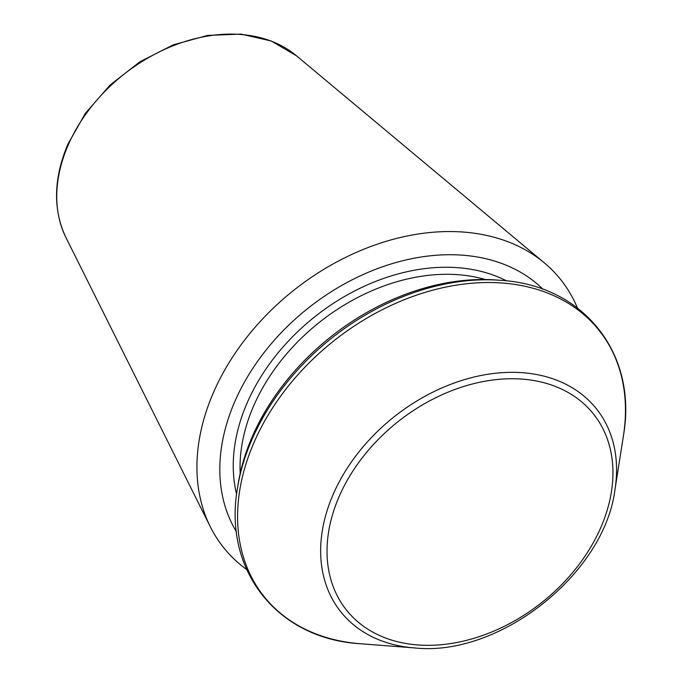<?xml version="1.0" encoding="UTF-8"?>
<svg xmlns="http://www.w3.org/2000/svg" width="682" height="682" viewBox="0 0 682 682"><rect width="100%" height="100%" fill="white"/><g stroke="black" fill="none" stroke-linecap="round" stroke-linejoin="round"><path stroke-width="1.02" d="M577.407 307.966A215.324 157.738 141.7 0 0 544.313 262.851A215.324 157.738 141.7 0 0 213.159 393.216A215.324 157.738 141.7 0 0 210.363 526.854A215.324 157.738 141.7 0 0 246.62 569.47M237.472 488.244L238.052 484.57A210.457 154.166 -38.3 0 1 251.897 437.554A210.457 154.166 -38.3 0 1 496.786 280.038L500.486 280.319C583.673 285.11 637.96 353.779 623.416 435.824A213.943 156.724 -38.3 0 0 484.757 282.553A213.943 156.724 -38.3 0 0 253.704 443.172A213.943 156.724 -38.3 0 0 360.403 643.74C277.224 638.957 222.937 570.28 237.472 488.244A213.943 156.724 -38.3 0 1 251.547 440.444A213.943 156.724 -38.3 0 1 500.486 280.319M210.363 526.854L66.026 237.745A148.497 108.779 -38.3 0 1 67.953 145.581A148.497 108.779 -38.3 0 1 296.329 55.685L544.313 262.851M543.068 289.356A196.22 143.74 141.7 0 0 379.627 267.821A196.22 143.74 141.7 0 0 234.599 402.056A196.22 143.74 141.7 0 0 236.432 531.764M615.011 489.284C604.653 573.963 499.147 657.371 414.358 647.9A163.211 119.555 -38.3 0 1 332.961 494.885A163.211 119.555 -38.3 0 1 509.224 372.355A163.211 119.555 -38.3 0 1 615.011 489.284L623.416 435.824M338.903 497.118A157.678 115.505 -38.3 0 1 584.909 404.75A157.678 115.505 -38.3 0 1 486.087 634.209A157.678 115.505 -38.3 0 1 338.903 497.118M240.192 473.359A176.297 129.145 -38.3 0 1 253.32 406.668A176.297 129.145 -38.3 0 1 485.379 279.526M236.62 494.348A181.412 132.888 -38.3 0 1 246.918 403.454A181.412 132.888 -38.3 0 1 506.624 280.899M296.329 55.685L271.248 40.997L241.019 34.1L207.609 35.421L173.177 44.859L139.929 61.781L110.041 85.079L85.446 113.238L67.765 144.422C53.435 178.88 52.855 209.988 66.026 237.745M414.358 647.9L360.403 643.74"/></g></svg>
